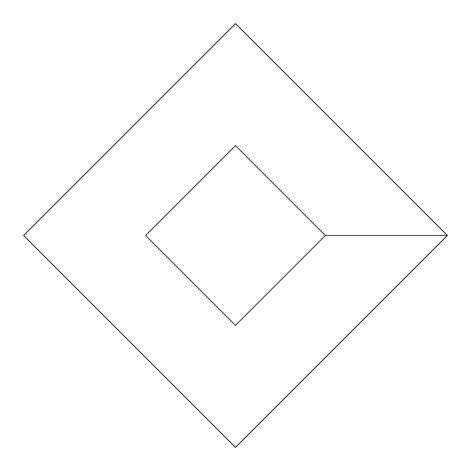 <?xml version="1.0" encoding="UTF-8"?>
<svg xmlns="http://www.w3.org/2000/svg" width="471" height="471" viewBox="0 0 471 471"><rect width="100%" height="100%" fill="white"/><g stroke="black" fill="none" stroke-linecap="round" stroke-linejoin="round"><path stroke-width="0.71" d="M235.494 145.604L325.39 235.5L235.494 325.39L145.604 235.5L235.494 145.604M325.39 235.5L447.356 235.5L325.39 235.5M23.55 235.5L235.5 23.55L447.45 235.5L235.5 447.45L23.55 235.5M447.356 235.5L235.5 23.644L23.644 235.5L235.5 447.356L447.356 235.5"/></g></svg>
